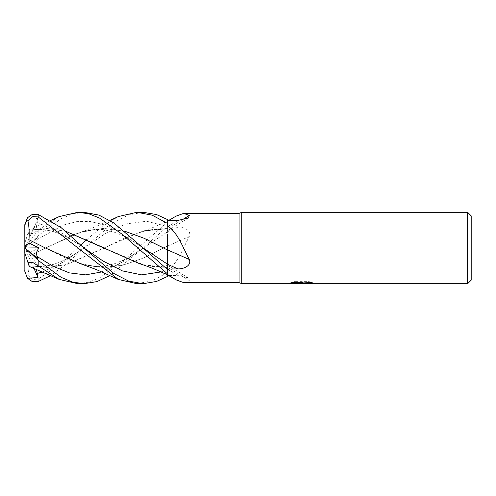 <?xml version="1.0" encoding="UTF-8"?>
<svg xmlns="http://www.w3.org/2000/svg" width="496" height="496" viewBox="0 0 496 496"><rect width="100%" height="100%" fill="white"/><g stroke="black" fill="none" stroke-linecap="round" stroke-linejoin="round"><path stroke-width="0.37" stroke-dasharray="2.48 1.86" d="M301.035 283.142L310.657 282.298L310.657 282.98L304.916 283.241M310.657 282.98L310.657 283.433L310.657 282.757L304.116 283.266M305.028 283.712L310.657 283.433M311.178 282.577L313.174 282.689L309.089 281.629L295.002 281.629L295.002 282.1M309.089 281.629L309.089 282.1M313.174 282.689L313.174 283.142M297.116 283.359L294.351 282.1L294.351 281.629L299.578 283.266M299.64 283.712L289.125 283.712M310.657 282.298L310.657 282.757M305.083 283.712L301.252 283.712M295.002 281.629L291.282 282.577L292.919 282.577M302.696 282.577L289.366 283.191L298.952 283.266M290.11 282.943L294.822 281.523M291.282 282.577L291.282 283.03M289.366 283.191L289.366 283.638M294.822 281.995L290.11 283.396M289.118 283.712L289.118 283.266M241.75 212.288L241.75 283.712L241.75 212.288M467.629 212.288L467.629 283.712M28.966 265.689L47.591 267.487L66.073 264.653L139.649 232.289L153.648 229.121L167.648 228.551A604.587 563.878 -134.7 0 0 181.772 220.119M167.648 221.445L176.037 216.144M167.648 246.041A604.587 153.351 -15.4 0 0 189.292 236.499C191.84 230.287 183.663 226.926 177.946 227.112L167.648 226.945M167.648 270.177C177.983 262.967 182.931 248.422 189.292 236.499M183.594 282.596L189.292 280.631L188.437 278.014L177.946 275.578L168.504 275.46M139.649 263.711L153.648 266.879L167.648 267.449A604.587 563.878 -45.3 0 1 189.292 280.631M471.2 215.859L471.2 280.141M239.072 213.404L239.072 282.596M83.936 212.288L72.552 213.925L61.182 218.631L38.192 235.637L27.509 245.855L38.025 237.311L36.946 239.58L36.45 243.387L38.762 248.155L29.041 252.923L24.8 249.934L24.8 269.787L25.959 274.462L27.9 275.323L32.835 279.415L38.192 279.062L59.322 264.901L80.879 245.098M24.856 224.452L24.8 248L38.762 229.419L29.041 230.082L47.052 228.495L65.491 231.192M29.041 252.923L28.979 256.271L70.86 235.798M28.966 256.258L45.415 248L80.519 232.289L102.56 228.464L124.595 231.142M75.039 234.193L84.537 231.167L104.445 228.476L124.651 231.192M164.151 248.229L167.648 250.058M28.979 256.271C29.475 263.258 29.09 269.712 27.832 275.633M167.648 225.823L167.648 234.069M87.135 239.277L102.505 226.226L118.29 216.578M80.519 263.711L101.258 267.487L122.004 265.496L142.749 258.329L167.648 245.935L143.276 258.081L123.386 265.131L103.813 267.518L84.537 264.833L64.778 257.61L45.508 248.05M136.927 283.712L152.26 280.792L167.648 272.484L167.648 245.935M167.648 245.973L167.648 226.306L142.885 248.205L109.92 275.571M167.648 273.048L167.648 272.484M27.509 217.682L38.025 218.55L36.946 222.475L36.437 227.249L38.762 229.419M38.025 258.689L24.8 248L24.8 243.139L27.9 233.597L32.835 233.511L59.229 216.578M28.96 230.33L29.196 229.617L50.766 220.429M65.429 231.142L47.207 228.458L28.979 230.274L27.832 233.802M143.704 264.833C148.918 266.414 159.005 267.493 167.648 265.397L167.648 267.412L143.704 264.833L105.388 248.428M36.375 269.192L38.762 266.581L29.041 265.918L24.8 252.861L24.8 248L38.762 266.581M167.648 228.588L167.648 230.603C159.005 228.507 148.918 229.586 143.704 231.167L167.648 228.588M167.648 222.952L167.648 219.635M29.196 266.383L28.979 265.726L47.821 267.524L66.656 264.529L104.34 248.112L123.857 238.427L143.704 231.167M143.102 212.288L128.644 214.898L113.919 222.487L83.725 248.198L67.251 263.326L50.766 275.571M77.946 283.712L88.71 282.236L99.541 277.927L121.948 261.863L167.648 222.003L167.648 221.235M38.025 218.55L24.8 248L24.8 249.934M33.858 268.175L24.8 248L38.762 248.155M167.648 222.003L167.648 226.306M27.509 245.855L24.8 248.043L24.8 243.139L29.041 230.082M24.8 248.043L38.025 237.311M167.648 226.678A601.778 561.255 -134.7 0 0 177.946 220.422M167.648 231.644A601.778 152.638 -15.4 0 0 177.946 227.112M167.648 269.322A601.778 561.255 -45.3 0 1 177.946 275.578M38.192 279.062L38.192 281.505M36.946 239.58L63.432 225.035L76.675 221.638L89.912 221.445L103.156 224.521L116.399 230.479L142.885 247.795L132.085 240.628L122.729 235.557L114.291 232.171L104.96 229.952C99.956 228.879 93.149 229.282 84.537 231.167M101.798 271.932L122.338 262.117L167.648 231.713M36.946 222.475L60.332 232.165L83.719 247.795M160.964 271.932L167.648 269.384M42.712 271.932L63.215 262.105L104.706 233.963L125.686 223.969L146.667 221.235L167.648 226.616M38.192 230.38L38.192 235.637M301.196 283.693L301.196 283.247M301.27 283.266L301.822 283.266M167.648 221.03L168.504 220.54M167.648 230.696L188.437 217.986M167.648 265.304L188.437 278.014M80.519 232.289L90.768 228.712L109.92 220.429M142.885 248.205L132.085 255.372L122.729 260.443L114.291 263.829L104.96 266.048C99.956 267.121 93.149 266.718 84.537 264.833M38.638 229.419C40.79 229.183 45.049 229.741 51.423 231.074L60.208 234.038L64.517 236.003L77.977 243.809L83.725 247.802C80.594 245.396 75.82 242.315 69.403 238.545L60.084 233.982C54.566 231.607 48.645 230.132 42.309 229.561C35.972 229.369 31.521 229.636 28.954 230.361M38.638 266.581C40.79 266.817 45.049 266.259 51.423 264.926L60.208 261.962L64.517 259.997L77.977 252.191L83.725 248.198C80.594 250.604 75.82 253.685 69.403 257.455L60.084 262.018C54.411 264.387 48.769 265.837 43.171 266.371L38.806 266.581M139.649 232.289C146.029 230.287 152.904 227.652 160.264 224.372L167.648 221.049"/><path stroke-width="0.74" d="M467.629 283.712L467.629 212.288L471.2 215.859L471.2 280.141L467.629 283.712L241.75 283.712L239.072 282.596L183.594 282.596L176.037 279.856L167.648 274.555L167.648 274.97L176.037 279.856M239.072 282.596L239.072 213.404L241.75 212.288L467.629 212.288M168.504 220.54L176.037 216.144L183.594 213.404L239.072 213.404M183.594 213.404L189.292 215.369L188.437 217.986L177.946 220.422L167.648 220.546M109.92 220.429L118.29 216.578L136.927 212.288L152.26 215.208L167.648 223.516L167.648 225.823C177.983 233.033 182.931 247.578 189.292 259.501C191.84 265.713 183.663 269.074 177.946 268.888L167.648 269.055M241.75 283.712L241.75 212.288L241.75 283.712M301.822 283.421L289.125 283.712L302.696 283.03L291.282 283.03L295.002 282.1L309.089 282.1L313.174 283.142L301.252 283.712L301.822 283.092M299.516 283.712L297.116 283.359M298.952 283.266L301.035 283.142M304.116 283.266L301.289 283.712M304.916 283.693L304.916 283.241L306.59 282.869L311.178 282.577M292.919 282.577L302.696 282.577L302.696 283.03M167.648 249.959A604.587 153.351 -164.6 0 1 189.292 259.501M181.772 220.119A604.587 563.878 -134.7 0 0 189.292 215.369M168.504 275.46L167.648 275.454M136.927 212.288L143.102 212.288L156.593 214.57L167.648 219.635L167.648 223.516M77.946 212.288L83.936 212.288L98.952 215.097L113.906 223.008L142.885 247.795L167.648 264.287L167.648 269.694L142.885 247.795M50.766 220.429L59.229 216.578L77.86 212.288L88.635 213.739L99.473 218.042L121.904 234.1L167.648 273.997L167.648 269.694M109.92 275.571L96.931 281.61L83.936 283.712L77.946 283.712M83.936 283.712L72.552 282.075L61.182 277.369L38.192 260.363L27.509 250.145L38.025 258.689L36.946 256.42L36.45 252.613L38.762 247.845L29.041 243.077L28.979 239.729C29.475 232.742 29.09 226.288 27.832 220.367M27.509 250.145L24.8 247.957L24.8 252.861L27.9 262.403L32.835 262.489L59.229 279.422L77.86 283.712M167.648 276.365L156.593 281.43L143.102 283.712L136.927 283.712L118.29 279.422L38.192 216.938L38.192 214.495L32.519 214.26L27.509 217.682L24.856 224.452A13.392 13.392 0 0 0 24.8 225.68L25.959 221.538L27.9 220.677L32.835 216.585L38.192 216.938M143.102 283.712L128.644 281.102L113.919 273.513L83.725 247.802L61.082 227.608L38.192 214.495M24.8 270.32L24.8 269.787L24.8 270.32A13.392 13.392 0 0 0 24.856 271.548L24.8 225.68M50.766 275.571L38.192 281.505L32.519 281.74L27.509 278.318L24.856 271.548M70.86 235.798L75.039 234.193M124.651 231.192L143.927 238.204L164.151 248.229M124.595 231.142L144.045 238.241L167.648 250.065L167.648 234.069M80.879 245.098L87.135 239.277M167.648 250.027L167.648 264.287M28.979 239.729L45.204 247.888L80.519 263.711L96.23 269.514L118.29 279.422M28.966 239.742L45.508 248.05M65.429 231.142L139.649 263.711C146.029 265.713 152.904 268.348 160.264 271.628L167.648 274.951M167.648 273.997L167.648 274.555M105.388 248.428L65.491 231.192M27.509 278.318L38.025 277.45L36.375 269.192M28.96 265.67L27.832 262.198M38.025 277.45L33.858 268.175M29.041 243.077L24.8 246.066M24.856 248L38.762 247.845M167.648 264.356A601.778 152.638 -164.6 0 1 177.946 268.888M38.192 265.62L38.192 260.363M36.946 256.42L53.159 266.321L69.372 272.868L85.585 274.858L101.798 271.932M83.719 247.795L103.032 261.014L122.345 270.878L141.651 274.858L160.964 271.932M36.946 273.525L42.712 271.932M301.822 283.266L304.916 283.266M59.229 279.422L29.196 266.383"/></g></svg>
